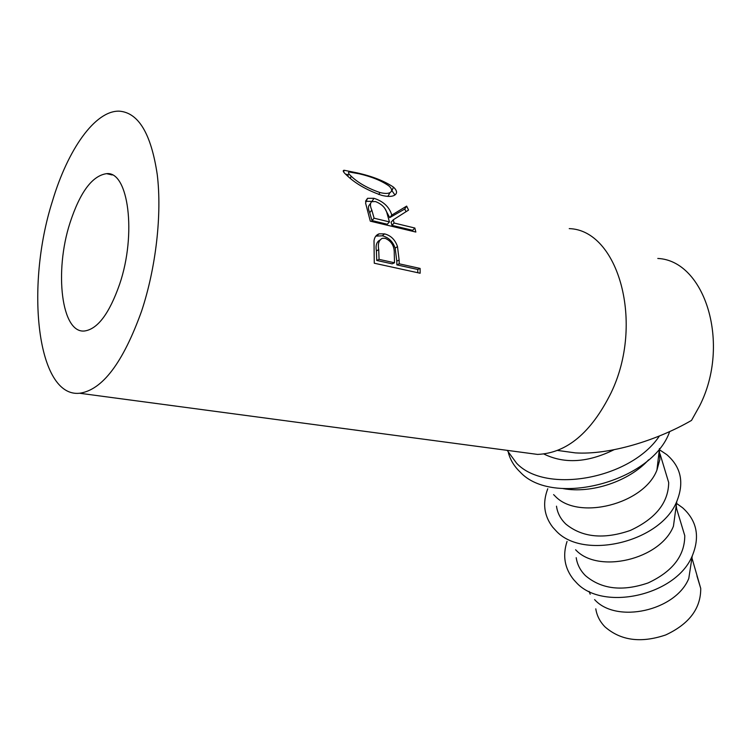 <?xml version="1.0" encoding="UTF-8"?>
<svg xmlns="http://www.w3.org/2000/svg" width="751" height="751" viewBox="0 0 751 751"><rect width="100%" height="100%" fill="white"/><g stroke="black" fill="none" stroke-linecap="round" stroke-linejoin="round"><path stroke-width="1.13" d="M119.616 284.244C109.346 313.552 97.649 329.145 84.516 330.994C61.46 333.585 54.147 271.646 69.974 222.944C80.038 192.143 92.242 175.715 106.595 173.659C128.44 170.984 136.795 234.049 119.616 284.244M613.989 449.746C587.817 462.663 564.442 464.09 543.865 454.008M557.608 450.431L575.322 452.881C609.033 455.106 656.712 440.602 691.521 420.4L699.566 406C731.183 344.108 705.086 260.541 657.801 258.457M399.119 259.996L399.213 263.817L420.109 268.436L420.147 273.233L374.261 263.216L374.017 240.771C374.524 237.147 376.223 234.838 379.114 233.833L384.559 233.89C390.811 235.476 395.12 239.7 397.486 246.553L399.119 259.996L396.781 261.179L396.866 264.887L417.753 269.478L417.781 272.716M406.648 206.103L408.563 210.092L393.242 219.818L394.106 223.028L414.843 228.022L415.847 232.05L370.299 221.169L365.559 202.958L367.53 198.311L373.97 198.302C383.404 201.352 389.347 206.947 391.797 215.086L406.648 206.103L404.742 209.041L406.009 211.632M346.587 175.105C343.16 172.035 342.372 170.421 344.202 170.27L357.044 172.861C372.139 176.213 384.277 180.963 393.458 187.112C397.307 190.716 397.561 193.486 394.2 195.42C391.562 196.771 387.394 196.743 381.686 195.344C366.845 190.163 355.148 183.413 346.587 175.105M524.921 452.722L537.556 454.411C566.714 453.182 591.197 432.707 611.004 392.98C644.856 323.183 618.326 230.003 569.239 228.623M141.526 311.308C155.983 267.825 162.094 214.26 157.241 174.504C151.129 133.678 138.456 112.566 119.221 111.157C95.001 110.453 67.74 149.693 52.401 201.24C24.952 287.314 37.212 397.805 79.625 393.252C102.399 390.004 123.033 362.686 141.526 311.308M669.676 431.543C652.563 481.682 552.652 507.836 520.058 471.938C514.2 466.343 510.305 459.931 508.361 452.703M659.416 435.974C630.924 479.072 545.648 494.383 516.594 463.226L507.178 450.356M696.956 575.951L700.73 588.418C700.871 608.46 689.202 623.968 665.705 634.952C640.988 643.316 620.758 640.622 604.996 626.878C599.918 621.668 596.848 615.66 595.787 608.845M594.614 599.608C616.242 623.912 675.647 610.976 688.78 578.486L692.262 555.871C700.157 536.74 696.947 520.706 682.621 507.779L676.529 503.405M700.73 588.418L691.943 557.955M567.043 541.471C562.433 555.59 564.611 568.291 573.576 579.556L576.064 582.26C602.218 611.896 676.088 595.703 692.262 555.871M576.205 557.683C577.219 564.517 580.307 570.516 585.489 575.679C601.589 589.272 622.448 591.694 648.085 582.945C672.492 571.577 684.724 555.824 684.771 535.688L680.997 523.222M575.613 549.76C597.89 574.224 660.439 559.561 673.44 526.198L676.811 501.368C684.396 482.546 681.044 466.962 666.766 454.627L659.434 449.736M684.771 535.688L676.698 508.99L676.238 505.564M547.761 488.76C542.363 502.954 544.006 515.749 552.68 527.155L556.022 530.807C582.926 560.603 660.796 542.222 676.811 501.368M556.491 506.174C557.439 512.999 560.546 518.96 565.822 524.067C582.241 537.472 603.738 539.593 630.305 530.45C655.632 518.678 668.428 502.701 668.69 482.527L664.926 470.107M553.609 494.618L555.205 496.204C578.129 520.743 644.058 504.184 656.937 470.051L659.857 459.537L659.359 449.398M563.1 488.601C591.45 493.905 629.066 481.325 648.582 459.847M379.912 192.528C384.493 193.664 387.798 193.72 389.816 192.697C392.454 191.205 392.2 188.98 389.046 186.023C381.686 180.803 371.801 176.748 359.391 173.838L349.337 172.007C347.807 172.261 348.417 173.669 351.177 176.222C358.161 182.869 367.737 188.304 379.912 192.528L378.823 194.537M371.801 210.064L374.111 218.212L389.44 221.902L387.216 213.997C385.93 208.234 382.015 204.094 375.472 201.568L371.726 201.69C369.98 203.268 370.008 206.056 371.801 210.064L369.727 212.664C368.009 208.816 367.999 206.131 369.708 204.582L370.384 203.605M378.72 249.576L379.058 259.367L394.51 262.784L394.266 253.491C394.491 246.15 391.468 241.099 385.207 238.33L382.287 238.32C378.87 240.142 377.678 243.887 378.72 249.576L376.411 250.965C375.434 245.671 376.523 242.085 379.668 240.198M348.06 175.706L347.488 175.931M350.323 178.344L351.177 176.222M387.15 196.33L388.276 195.908L389.919 192.65M374.111 218.212L371.961 220.569L369.727 212.664M389.44 221.902L387.281 224.239L371.961 220.569M379.058 259.367L376.73 260.456L376.411 250.965M394.51 262.784L392.163 263.845L376.73 260.456M391.637 190.266L394.932 194.978M345.62 174.176L348.408 174.72M412.937 231.355L412.665 230.313L391.947 225.356L391.102 222.24L393.242 219.818M385.319 209.388L389.713 217.649L404.742 209.041M365.53 201.296L372.515 201.409M375.819 236.114L382.306 235.814C388.549 237.382 392.839 241.493 395.176 248.149L396.781 261.179M393.458 187.112L392.013 190.594M414.843 228.022L412.665 230.313M394.106 223.028L391.947 225.356M391.797 215.086L389.713 217.649M373.97 198.302L372.074 201.287M420.109 268.436L417.753 269.478M399.213 263.817L396.866 264.887M397.486 246.553L395.176 248.149M384.559 233.89L382.306 235.814M668.69 482.527L660.007 453.839M656.937 470.051L659.462 448.563M590.202 594.238L589.113 591.394M388.276 195.908L389.816 192.697M344.202 170.27L343.639 171.96M365.53 201.277L367.53 198.311M376.749 235.758L379.105 233.833M537.556 454.411L79.625 393.252M575.322 452.881L557.58 450.44M112.218 174.964L106.595 173.659"/></g></svg>
